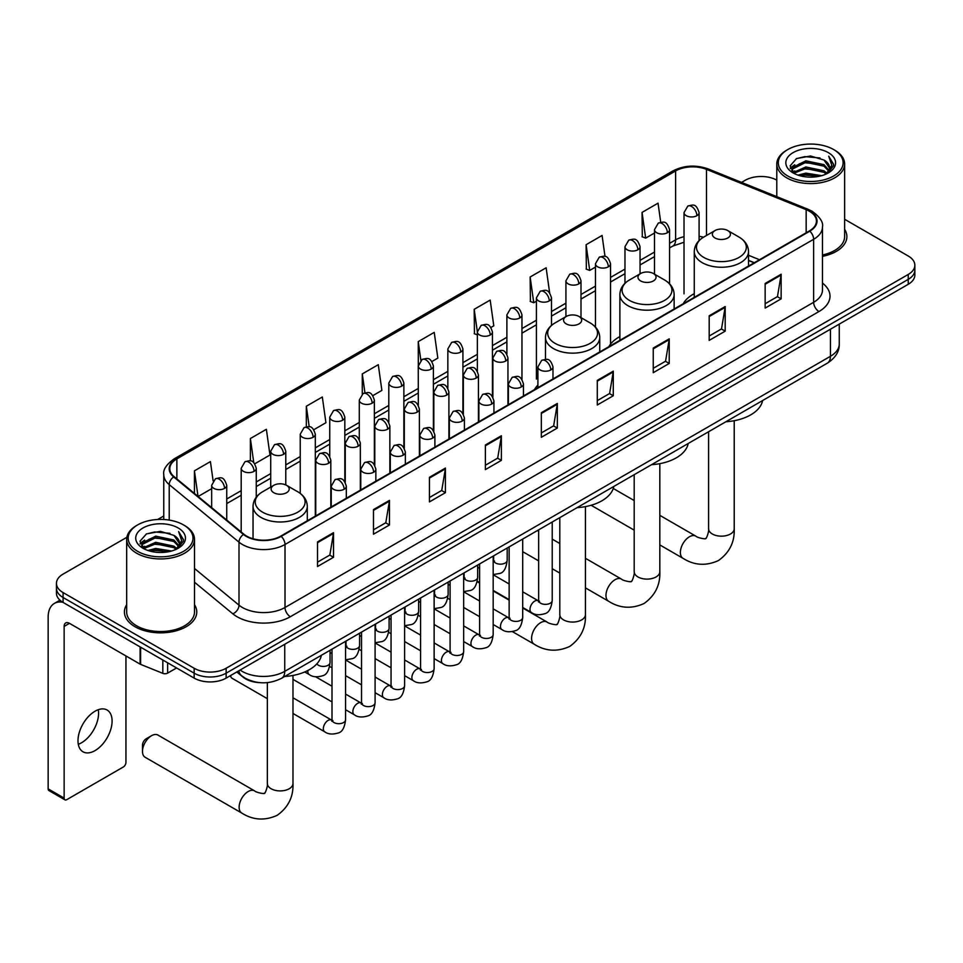 <?xml version="1.0" encoding="UTF-8"?>
<svg xmlns="http://www.w3.org/2000/svg" width="963" height="963" viewBox="0 0 963 963"><rect width="100%" height="100%" fill="white"/><g stroke="black" fill="none" stroke-linecap="round" stroke-linejoin="round"><path stroke-width="1.44" d="M537.908 385.068A39.94 23.064 0 0 0 534.465 389.642M619.883 336.605A39.94 23.064 0 0 0 608.857 346.692M694.263 293.655A39.94 23.064 0 0 0 683.249 303.742M754.161 262.803L748.528 260.528M259.998 682.659A22.606 13.049 180 0 1 243.061 677.133L236.79 671.957M126.863 537.282L63.077 574.117A22.606 13.049 0 0 0 56.444 583.349L56.444 593.196A22.606 13.049 0 0 0 63.077 602.417L194.165 678.108A22.606 13.049 0 0 0 226.136 678.108L908.229 284.302A22.606 13.049 0 0 0 914.85 275.069L914.85 270.146A22.606 13.049 0 0 1 908.229 279.378A22.606 13.049 0 0 0 914.85 270.146L914.85 265.222A22.606 13.049 0 0 0 908.229 256.002L844.623 219.275M56.444 583.349A22.606 13.049 0 0 0 63.077 592.582L194.165 668.262A22.606 13.049 0 0 0 226.136 668.262L226.136 673.185L908.229 279.378L226.136 673.185A22.606 13.049 0 0 1 194.165 673.185A22.606 13.049 0 0 0 226.136 673.185L226.136 678.108M63.077 592.582L63.077 597.493L194.165 673.185L63.077 597.493A22.606 13.049 0 0 1 56.444 588.273A22.606 13.049 0 0 0 63.077 597.493L63.077 602.417M126.671 604.692A36.173 20.885 0 0 0 124.42 611.962A36.173 20.885 0 0 0 135.013 626.732A36.173 20.885 0 0 0 174.435 631.259A36.173 20.885 0 0 0 196.765 611.962A36.173 20.885 0 0 0 194.502 604.692A36.173 20.885 0 0 1 196.765 611.962A36.173 20.885 0 0 1 174.435 631.259A36.173 20.885 0 0 1 135.013 626.732A36.173 20.885 0 0 1 124.42 611.962A36.173 20.885 0 0 1 126.671 604.692M809.377 211.234A24.111 13.927 180 0 1 816.443 221.081A24.111 13.927 180 0 1 809.377 230.927L280.751 536.114A24.111 13.927 180 0 1 243.952 534.26L174.159 476.721A24.111 13.927 180 0 1 169.801 468.728A24.111 13.927 180 0 1 176.867 458.882L675.605 170.945A24.111 13.927 180 0 1 706.493 169.38L806.163 209.669A24.111 13.927 180 0 1 809.377 211.234M809.799 210.981A24.713 14.276 0 0 0 806.5 209.392L706.83 169.091A24.713 14.276 0 0 0 675.183 170.692L176.434 458.641A24.713 14.276 0 0 0 173.665 476.914L243.458 534.465A24.713 14.276 0 0 0 281.184 536.367L809.799 231.168A24.713 14.276 0 0 0 809.799 210.981M317.525 541.904L317.525 566.521L333.511 557.288L333.511 532.671L317.525 541.904M317.525 562.151L329.84 555.037L333.451 533.49A6.031 3.479 -120 0 0 333.511 532.671M329.731 555.109L333.511 557.288M373.475 509.596L373.475 534.212L389.461 524.979L389.461 500.375L373.475 509.596M373.475 529.843L385.79 522.74L389.401 501.193A6.031 3.479 -120 0 0 389.461 500.375M385.682 522.801L389.461 524.979M429.426 477.299L429.426 501.904L445.412 492.683L445.412 468.066L429.426 477.299M429.426 497.546L441.74 490.432L445.351 468.885A6.031 3.479 -120 0 0 445.412 468.066M441.632 490.492L445.412 492.683M485.388 444.99L485.388 469.607L501.374 460.374L501.374 435.758L485.388 444.99M485.388 465.237L497.69 458.135L501.302 436.576A6.031 3.479 -120 0 0 501.374 435.758M497.582 458.195L501.374 460.374M765.152 283.471L765.152 308.088L781.137 298.855L781.137 274.238L765.152 283.471M765.152 303.718L777.466 296.604L781.065 275.057A6.031 3.479 -120 0 0 781.137 274.238M777.358 296.676L781.137 298.855M709.189 315.78L709.189 340.384L725.187 331.164L725.187 306.547L709.189 315.78M709.189 336.027L721.504 328.913L725.115 307.366A6.031 3.479 -120 0 0 725.187 306.547M721.395 328.973L725.187 331.164M653.239 348.076L653.239 372.693L669.225 363.46L669.225 338.856L653.239 348.076M653.239 368.323L665.553 361.221L669.165 339.662A6.031 3.479 -120 0 0 669.225 338.856M665.445 361.281L669.225 363.46M597.289 380.385L597.289 405.002L613.275 395.769L613.275 371.152L597.289 380.385M597.289 400.632L609.603 393.518L613.214 371.971A6.031 3.479 -120 0 0 613.275 371.152M609.495 393.578L613.275 395.769M541.338 412.694L541.338 437.298L557.324 428.066L557.324 403.461L541.338 412.694M541.338 432.929L553.653 425.827L557.252 404.279A6.031 3.479 -120 0 0 557.324 403.461M553.544 425.887L557.324 428.066M822.474 256.363A36.173 20.885 0 0 0 846.886 236.609A36.173 20.885 0 0 0 844.623 229.35A36.173 20.885 0 0 1 846.886 236.609A36.173 20.885 0 0 1 822.474 256.363M226.136 668.262L908.229 274.455A22.606 13.049 0 0 0 914.85 265.222M776.792 180.117A22.606 13.049 0 0 0 745.169 180.31L741.558 182.392M163.77 515.975L157.691 519.49M313.83 429.703L325.927 422.709L322.316 396.997L306.33 406.23L306.33 426.79M254.786 463.793L269.977 455.018L266.366 429.305L250.38 438.526L250.38 460.928M213.124 480.886L210.416 461.602L194.43 470.835L194.43 493.429M490.961 327.432L493.79 325.807L490.179 300.083L474.193 309.316L474.446 333.776M549.656 292.921L546.129 267.786L530.144 277.007L530.408 301.479M605.029 256.495L602.08 235.478L586.094 244.71L586.359 269.171M660.714 222.236L658.042 203.169L642.056 212.402L642.309 236.862M372.874 395.612L381.878 390.412L378.278 364.688L362.281 373.921L362.281 394.084M431.918 361.522L437.84 358.104L434.229 332.391L418.243 341.624L418.327 366.181M418.327 405.206L418.243 365.988M418.243 341.624L420.867 360.367M477.371 334.871L474.193 333.68M474.193 309.316L477.371 331.934A7.535 4.346 0 0 0 479.574 335.004A7.535 4.346 0 0 0 490.227 335.004A7.535 4.346 0 0 0 492.442 331.922C489.385 322.256 486.411 324.182 481.139 325.398A7.535 4.346 60 0 1 484.907 325.771A7.535 4.346 -120 0 1 490.227 335.004M530.144 277.007L533.755 302.731L536.415 301.19M533.755 302.731L530.144 301.383M586.094 244.71L589.705 270.422L595.459 267.1M589.705 270.422L586.094 269.074M642.056 212.402L645.655 238.114L654.503 233.022M645.655 238.114L642.056 236.766M362.281 373.921L364.941 392.808M306.33 406.23L309.219 426.802M250.38 438.526L253.775 462.673M198.137 496.487L211.667 488.686M194.43 470.835L198.017 496.39M787.794 176A32.405 18.706 0 0 0 833.621 176A32.405 18.706 0 0 0 833.621 149.542L834.692 150.156A33.91 19.585 0 0 0 834.692 150.156A33.91 19.585 0 0 1 844.623 164.011A33.91 19.585 0 0 1 823.69 182.091A33.91 19.585 0 0 1 786.735 177.854A33.91 19.585 0 0 1 776.792 164.011A33.91 19.585 0 0 1 786.735 150.168L787.794 149.542A32.405 18.706 0 0 0 787.794 176M822.474 254.978A33.91 19.585 0 0 0 844.623 236.609L844.623 164.011M798.014 175.122L805.838 173.123L821.692 175.663M800.253 175.808L805.838 174.652L819.369 176.241M793.139 172.606L805.838 166.96L824.027 170.8L826.964 173.232M793.921 173.244L805.838 168.501L824.027 172.341L826.146 173.966M792.092 171.558L792.513 167.478L805.838 160.809L824.027 164.649L829.011 170.307M791.923 170.812L792.513 169.019L805.838 162.35L824.027 166.19L828.662 171.041M825.953 174.122A18.839 10.882 0 0 0 829.552 167.731A18.839 10.882 0 0 0 824.027 160.039L829.54 168.104M828.3 152.623A24.869 14.361 0 0 0 793.175 152.587A24.869 14.361 0 0 0 793.018 172.871A24.869 14.361 0 0 0 793.127 172.931A24.869 14.361 0 0 0 828.409 172.871A24.869 14.361 0 0 0 828.3 152.623M824.027 160.039L810.497 155.994L796.582 158.558L790.129 165.841L794.415 173.617M827.494 173.364L833.513 165.744L833.633 164.372L828.734 156.211L831.815 165.359L826.158 174.026M834.692 150.168L833.621 149.542A32.405 18.706 0 0 0 787.794 149.542M828.734 156.211L833.621 164.685M796.257 158.714L804.779 156.62L820.043 157.98M790.382 168.621L793.163 166.43M799.278 163.83L804.779 162.771L819.501 163.975M799.278 169.982L804.779 168.922L819.501 170.126M800.409 175.844L804.779 175.073L819.344 176.241M790.226 168.019L794.788 164.769M792.645 172.148L794.788 170.92M715.003 237.969A9.04 5.224 0 0 0 727.787 237.969A9.04 5.224 0 0 0 727.787 230.578L739.018 237.067A24.918 14.385 0 0 1 739.018 257.422A24.918 14.385 0 0 1 703.772 257.41A24.918 14.385 0 0 1 703.772 237.067C697.633 240.714 694.467 245.553 694.263 251.596A27.133 15.661 0 0 0 702.22 262.67A27.133 15.661 0 0 0 731.784 266.065A27.133 15.661 0 0 0 748.528 251.596C748.323 245.553 745.157 240.714 739.018 237.067L727.787 230.578A9.04 5.224 0 0 0 715.003 230.578A9.04 5.224 0 0 0 715.003 237.969M725.897 421.746A41.445 23.931 0 0 0 762.6 400.548M640.612 280.919A9.04 5.224 0 0 0 653.408 280.919A9.04 5.224 0 0 0 653.408 273.528L664.626 280.016A24.918 14.385 0 0 1 664.626 300.36A24.918 14.385 0 0 1 629.381 300.36A24.918 14.385 0 0 1 629.381 280.016C623.242 283.664 620.076 288.503 619.883 294.546A27.133 15.661 0 0 0 627.828 305.62A27.133 15.661 0 0 0 657.392 309.015A27.133 15.661 0 0 0 674.136 294.546C673.931 288.503 670.766 283.664 664.626 280.016L653.408 273.528A9.04 5.224 0 0 0 640.612 273.528A9.04 5.224 0 0 0 640.612 280.919M651.506 464.696A41.445 23.931 0 0 0 688.208 443.498M566.22 323.869A9.04 5.224 0 0 0 579.016 323.869A9.04 5.224 0 0 0 579.016 316.478L590.235 322.966A24.918 14.385 0 0 1 590.235 343.31A24.918 14.385 0 0 1 554.989 343.31A24.918 14.385 0 0 1 554.989 322.966C548.85 326.613 545.684 331.453 545.491 337.495A27.133 15.661 0 0 0 553.436 348.57A27.133 15.661 0 0 0 583 351.964A27.133 15.661 0 0 0 599.744 337.495C599.552 331.453 596.374 326.613 590.235 322.966L579.016 316.478A9.04 5.224 0 0 0 566.22 316.478A9.04 5.224 0 0 0 566.22 323.869M577.114 507.645A41.445 23.931 0 0 0 613.816 486.447M142.476 751.393L142.476 745.242A5.272 3.045 -60 0 1 146.195 738.777L151.528 735.708A12.808 7.391 120 0 0 142.476 751.393A12.808 7.391 120 0 0 145.124 757.255L241.785 813.073A12.808 7.391 -60 0 1 239.823 802.805A12.808 7.391 -60 0 1 248.201 791.514A12.808 7.391 -60 0 1 254.605 790.876C256.062 792.621 265.776 794.379 264.404 793.115C264.813 794.944 268.135 785.652 267.353 783.509A12.808 7.391 180 0 0 271.109 788.745A12.808 7.391 180 0 0 289.225 788.745A12.808 7.391 180 0 0 292.981 783.509C293.522 796.774 288.274 807.367 277.212 815.312C264.813 820.921 253.004 820.175 241.785 813.073M273.769 492.707A9.04 5.224 0 0 0 286.565 492.707A9.04 5.224 0 0 0 286.565 485.328L297.796 491.804A24.918 14.385 0 0 1 297.796 512.16A24.918 14.385 0 0 1 262.55 512.16A24.918 14.385 0 0 1 262.55 491.804C256.411 495.451 253.233 500.291 253.04 506.333A27.133 15.661 0 0 0 260.985 517.408A27.133 15.661 0 0 0 290.549 520.802A27.133 15.661 0 0 0 307.293 506.333C307.101 500.291 303.935 495.451 297.796 491.804L286.565 485.328A9.04 5.224 0 0 0 273.769 485.328A9.04 5.224 0 0 0 273.769 492.707M284.663 676.483A41.445 23.931 0 0 0 321.377 655.297M254.605 790.876L157.932 735.07A12.808 7.391 120 0 0 151.528 735.708L146.195 738.777M267.353 698.669L232.071 678.289A6.777 3.912 -60 0 1 231.216 677.458A6.777 3.912 -60 0 1 230.675 675.484M98.262 709.707A24.111 13.927 -60 0 1 81.518 742.786A24.111 13.927 -60 0 1 78.304 744.291M95.048 750.598A24.111 13.927 120 0 0 110.793 729.34A24.111 13.927 120 0 0 107.098 710.02A24.111 13.927 120 0 0 95.048 711.212A24.111 13.927 120 0 0 79.291 732.458A24.111 13.927 120 0 0 82.987 751.79A24.111 13.927 120 0 0 95.048 750.598M167.646 662.797L167.646 673.113L176.578 667.949M62.812 602.272A30.142 17.406 -120 0 0 54.397 603.392A30.142 17.406 -120 0 0 48.15 617.187L48.15 788.866L64.136 798.098L64.136 626.419A7.535 4.346 60 0 1 65.701 622.965A7.535 4.346 60 0 1 69.468 623.338L140.104 664.121L140.104 646.895M64.136 798.098A3.768 2.179 120 0 0 64.918 799.82L48.932 790.587A3.768 2.179 -60 0 1 48.15 788.866M64.918 799.82A3.768 2.179 120 0 0 66.796 799.639L123.288 767.017A3.768 2.179 120 0 0 125.948 762.407L125.948 655.959M167.646 673.113A3.768 2.179 180 0 1 162.819 673.354L140.61 664.374A3.768 2.179 180 0 1 140.104 664.121M137.673 551.354A32.405 18.706 0 0 0 183.5 551.354A32.405 18.706 0 0 0 183.5 524.895L184.571 525.509A33.91 19.585 0 0 1 194.502 539.352A33.91 19.585 0 0 1 173.569 557.445A33.91 19.585 0 0 1 136.614 553.195A33.91 19.585 0 0 1 126.671 539.352A33.91 19.585 0 0 1 136.614 525.509L137.673 524.895A32.405 18.706 0 0 0 137.673 551.354M126.671 539.352L126.671 611.962A33.91 19.585 0 0 0 136.614 625.806A33.91 19.585 0 0 0 173.569 630.043A33.91 19.585 0 0 0 194.502 611.962L194.502 539.352M147.893 550.463L155.717 548.465L171.57 551.005M150.132 551.149L155.717 550.005L169.247 551.582L154.658 550.415L150.288 551.185M143.042 547.935L155.717 542.313L173.906 546.153L176.843 548.573M143.8 548.597L155.717 543.842L173.906 547.682L176.024 549.307M141.97 546.9L142.392 542.819L155.717 536.15L173.906 540.002L178.889 545.648M141.802 546.153L142.392 544.36L155.717 537.691L173.906 541.531L178.54 546.382M175.832 549.464A18.839 10.882 0 0 0 179.431 543.072A18.839 10.882 0 0 0 173.906 535.38L179.419 543.445M178.179 527.965A24.869 14.361 0 0 0 143.054 527.941A24.869 14.361 0 0 0 142.897 548.212A24.869 14.361 0 0 0 143.006 548.272A24.869 14.361 0 0 0 178.287 548.212A24.869 14.361 0 0 0 178.179 527.965M173.906 535.38L160.376 531.347L146.46 533.899L140.02 541.182L144.294 548.958M177.385 548.717L183.391 541.086L183.512 539.725L178.612 531.552L181.694 540.7L176.036 549.379M184.571 525.509L183.5 524.895A32.405 18.706 0 0 0 137.673 524.895M178.612 531.552L183.5 540.026M146.135 534.056L154.658 531.961L169.921 533.321M140.261 543.963L143.042 541.784M149.157 539.172L154.658 538.112L169.38 539.316M149.157 545.335L154.658 544.264L169.38 545.467M140.104 543.361L144.667 540.111M142.524 547.49L144.667 546.262M240.1 670.043A30.142 17.406 0 0 0 242.122 671.343A30.142 17.406 0 0 0 284.747 671.343L830.431 356.298A30.142 17.406 0 0 0 839.255 343.984C839.471 351.471 835.499 357.875 827.301 363.195L281.629 678.241A15.071 8.703 60 0 0 284.747 671.343L284.747 644.259M830.431 329.226L830.431 356.298A15.071 8.703 60 0 1 827.301 363.195M238.872 670.754A15.071 10.075 129.5 0 0 241.496 675.653L236.922 671.873M908.229 284.302L908.229 274.455M194.165 678.108L194.165 668.262M822.474 283.098A37.677 21.752 180 0 1 818.971 311.531L290.344 616.729A7.535 4.346 60 0 1 285.012 607.497L813.639 302.298A30.142 17.406 0 0 0 822.474 289.995L822.474 226.979A30.142 17.406 180 0 1 813.639 239.293A7.535 4.346 -120 0 0 809.799 231.168M290.344 616.729A37.677 21.752 180 0 1 237.054 616.729A37.677 21.752 180 0 1 232.841 613.828L194.502 582.218M243.458 534.465A7.535 5.044 129.5 0 0 239.005 542.169L239.005 605.173A30.142 17.406 0 0 0 242.387 607.497A30.142 17.406 0 0 0 285.012 607.497L285.012 544.492A30.142 17.406 180 0 1 239.005 542.169L169.223 484.618A30.142 17.406 180 0 1 163.77 474.639L163.77 519.502M822.474 226.979C823.473 222.272 820.007 217.024 812.086 211.222L808.113 209.308A7.535 3.527 112 0 0 806.5 209.392M808.113 209.308L708.443 169.019C695.96 164.601 684.115 165.239 672.896 170.933A7.535 4.346 60 0 1 675.183 170.692M176.434 458.641A7.535 4.346 -120 0 0 174.159 458.882C166.334 464.503 162.867 469.763 163.77 474.639M173.665 476.914A7.535 5.044 129.5 0 0 169.223 484.618L169.223 520.092M708.443 169.019A7.535 3.527 112 0 0 706.83 169.091M281.184 536.367A7.535 4.346 60 0 1 285.012 544.492L813.639 239.293L813.639 302.298A7.535 4.346 60 0 0 818.971 311.531M194.502 568.471L239.005 605.173A7.535 5.044 -50.5 0 1 232.841 613.828M176.867 458.882L176.867 478.948M806.163 209.669L806.163 232.781M706.493 169.38L706.493 235.502M759.494 259.721L748.528 255.291M703.459 237.247A24.111 13.927 0 0 0 699.09 236.284M684.019 236.705A24.111 13.927 0 0 0 675.605 239.859L669.574 243.338M675.605 170.945L675.605 239.859A13.566 7.836 60 0 1 672.8 246.071L669.574 247.924M654.503 252.041L640.046 260.383M624.975 269.086L610.53 277.428M595.459 286.131L581.002 294.473M565.931 303.176L551.486 311.518M536.415 320.222L521.958 328.564M506.887 337.267L492.442 345.609M477.371 354.312L462.914 362.654M447.843 371.357L433.398 379.699M418.327 388.402L403.87 396.744M388.799 405.435L374.354 413.777M359.283 422.48L344.826 430.822M329.755 439.525L315.31 447.867M300.239 456.57L285.782 464.912M270.711 473.615L256.266 481.957M241.195 490.661L226.738 499.003M541.338 413.464L557.252 404.279M597.289 381.167L613.214 371.971M653.239 348.859L669.165 339.662M709.189 316.55L725.115 307.366M765.152 284.254L781.065 275.057M485.388 445.773L501.302 436.576M429.426 478.081L445.351 468.885M373.475 510.378L389.401 501.193M317.525 542.687L333.451 533.49M734.215 420.711L734.215 528.771A12.808 7.391 180 0 1 730.46 533.996A12.808 7.391 180 0 1 712.343 533.996A12.808 7.391 180 0 1 708.587 528.771C709.37 530.914 706.035 540.195 705.626 538.377C706.998 539.641 697.296 537.884 695.828 536.138L659.824 515.349M734.215 528.771C734.757 542.025 729.497 552.63 718.434 560.562C706.035 566.172 694.239 565.425 683.02 558.323A12.808 7.391 -60 0 1 681.058 548.055A12.808 7.391 -60 0 1 689.424 536.776A12.808 7.391 -60 0 1 695.828 536.138M659.824 463.66L659.824 571.721A12.808 7.391 180 0 1 656.068 576.945A12.808 7.391 180 0 1 637.951 576.945A12.808 7.391 180 0 1 634.196 571.721C634.978 573.864 631.644 583.145 631.234 581.327C632.607 582.591 622.905 580.833 621.436 579.088L585.432 558.299M659.824 571.721C660.365 584.974 655.105 595.579 644.042 603.512C631.644 609.122 619.847 608.375 608.628 601.273A12.808 7.391 -60 0 1 606.666 591.005A12.808 7.391 -60 0 1 615.032 579.714A12.808 7.391 -60 0 1 621.436 579.088M585.432 506.61L585.432 614.671A12.808 7.391 180 0 1 581.676 619.895A12.808 7.391 180 0 1 563.56 619.895A12.808 7.391 180 0 1 559.804 614.671C560.586 616.814 557.252 626.094 556.843 624.277C558.215 625.541 548.513 623.783 547.044 622.038L522.704 607.978M585.432 614.671C585.973 627.924 580.713 638.529 569.663 646.462C557.264 652.071 545.455 651.325 534.236 644.223A12.808 7.391 -60 0 1 532.274 633.955A12.808 7.391 -60 0 1 540.64 622.664A12.808 7.391 -60 0 1 547.044 622.038M550.764 369.948A7.535 4.346 0 0 0 552.979 366.879C549.921 357.213 546.948 359.139 541.675 360.355A7.535 4.346 60 0 1 545.443 360.728A7.535 4.346 -120 0 1 550.764 369.948A7.535 4.346 0 0 1 540.111 369.948A7.535 4.346 0 0 1 537.908 366.879L541.675 360.355M522.704 607.46L531.395 612.48A6.777 3.912 -60 0 1 530.348 607.051A6.777 3.912 -60 0 1 534.778 601.068A6.777 3.912 -60 0 1 535.079 600.912A6.777 3.912 -60 0 1 538.173 600.731L522.704 591.8M539.051 601.418L538.437 601.923L538.654 600.455A6.777 3.912 -0 0 0 540.64 603.223A6.777 3.912 -0 0 0 549.921 603.392A6.777 3.912 -0 0 0 552.22 600.455C551.293 608.327 548.85 612.733 544.902 613.648C539.232 615.381 534.73 614.984 531.395 612.48M521.248 386.994A7.535 4.346 0 0 0 523.451 383.924C520.393 374.258 517.42 376.184 512.147 377.4A7.535 4.346 60 0 1 515.915 377.773A7.535 4.346 -120 0 1 521.248 386.994A7.535 4.346 0 0 1 510.583 386.994A7.535 4.346 0 0 1 508.38 383.924L512.147 377.4M493.176 624.505L501.867 629.525A6.777 3.912 -60 0 1 500.832 624.096A6.777 3.912 -60 0 1 505.262 618.114A6.777 3.912 -60 0 1 505.563 617.957A6.777 3.912 -60 0 1 508.657 617.777L493.176 608.845M509.523 618.463L508.921 618.968L509.138 617.5A6.777 3.912 -0 0 0 511.124 620.268A6.777 3.912 -0 0 0 520.405 620.437A6.777 3.912 -0 0 0 522.704 617.5C521.765 625.372 519.334 629.778 515.386 630.693C509.716 632.426 505.214 632.029 501.867 629.525M491.72 404.039A7.535 4.346 0 0 0 493.935 400.969C490.877 391.303 487.904 393.229 482.632 394.445A7.535 4.346 60 0 1 486.399 394.818A7.535 4.346 -120 0 1 491.72 404.039A7.535 4.346 0 0 1 481.067 404.039A7.535 4.346 0 0 1 478.864 400.969L482.632 394.445M463.66 641.551L472.351 646.57A6.777 3.912 -60 0 1 471.304 641.141A6.777 3.912 -60 0 1 475.734 635.159A6.777 3.912 -60 0 1 476.035 634.99A6.777 3.912 -60 0 1 479.129 634.822L463.66 625.89M480.007 635.508L479.393 636.013L479.61 634.545A6.777 3.912 -0 0 0 481.596 637.313A6.777 3.912 -0 0 0 490.877 637.482A6.777 3.912 -0 0 0 493.176 634.545C492.249 642.417 489.806 646.823 485.858 647.738C480.188 649.459 475.686 649.074 472.351 646.57M462.204 421.084A7.535 4.346 0 0 0 464.407 418.014C461.349 408.348 458.376 410.274 453.104 411.478A7.535 4.346 60 0 1 456.871 411.851A7.535 4.346 -120 0 1 462.204 421.084A7.535 4.346 0 0 1 451.551 421.084A7.535 4.346 0 0 1 449.336 418.014L453.104 411.478M434.132 658.596L442.824 663.615A6.777 3.912 -60 0 1 441.788 658.174A6.777 3.912 -60 0 1 446.218 652.204A6.777 3.912 -60 0 1 446.519 652.035A6.777 3.912 -60 0 1 449.613 651.867L434.132 642.935M450.479 652.553L449.877 653.058L450.094 651.59A6.777 3.912 -0 0 0 452.08 654.359A6.777 3.912 -0 0 0 461.361 654.527A6.777 3.912 -0 0 0 463.66 651.59C462.721 659.462 460.29 663.868 456.342 664.783C450.672 666.504 446.17 666.119 442.824 663.615M432.676 438.129A7.535 4.346 0 0 0 434.891 435.059C431.833 425.393 428.86 427.307 423.588 428.523A7.535 4.346 60 0 1 427.355 428.896A7.535 4.346 -120 0 1 432.676 438.129A7.535 4.346 0 0 1 422.023 438.129A7.535 4.346 0 0 1 419.82 435.059L423.588 428.523M404.616 675.641L413.308 680.66A6.777 3.912 -60 0 1 412.26 675.219A6.777 3.912 -60 0 1 416.69 669.249A6.777 3.912 -60 0 1 416.991 669.08A6.777 3.912 -60 0 1 420.085 668.912L404.616 659.98M420.963 669.598L420.35 670.092L420.566 668.635A6.777 3.912 -0 0 0 422.552 671.404A6.777 3.912 -0 0 0 431.833 671.572A6.777 3.912 -0 0 0 434.132 668.635C433.206 676.508 430.762 680.913 426.814 681.828C421.144 683.549 416.642 683.164 413.308 680.66M403.16 455.174A7.535 4.346 0 0 0 405.363 452.104C402.305 442.426 399.332 444.352 394.06 445.568A7.535 4.346 60 0 1 397.827 445.941A7.535 4.346 -120 0 1 403.16 455.174A7.535 4.346 0 0 1 392.507 455.174A7.535 4.346 0 0 1 390.292 452.104L394.06 445.568M375.089 692.686L383.78 697.706A6.777 3.912 -60 0 1 382.744 692.265A6.777 3.912 -60 0 1 387.174 686.294A6.777 3.912 -60 0 1 387.475 686.125A6.777 3.912 -60 0 1 390.569 685.957L375.089 677.025M391.435 686.643L390.834 687.137L391.05 685.68A6.777 3.912 -0 0 0 393.036 688.449A6.777 3.912 -0 0 0 402.317 688.617A6.777 3.912 -0 0 0 404.616 685.68C403.678 693.553 401.246 697.946 397.298 698.873C391.628 700.595 387.126 700.209 383.78 697.706M373.632 472.219A7.535 4.346 0 0 0 375.847 469.137C372.789 459.471 369.816 461.397 364.544 462.613A7.535 4.346 60 0 1 368.311 462.986A7.535 4.346 -120 0 1 373.632 472.219A7.535 4.346 0 0 1 362.979 472.219A7.535 4.346 0 0 1 360.776 469.137L364.544 462.613M345.573 709.731L354.264 714.751A6.777 3.912 -60 0 1 353.216 709.31A6.777 3.912 -60 0 1 357.646 703.339A6.777 3.912 -60 0 1 357.947 703.171A6.777 3.912 -60 0 1 361.041 703.002L345.573 694.07M361.919 703.688L361.306 704.182L361.522 702.725A6.777 3.912 -0 0 0 363.508 705.494A6.777 3.912 -0 0 0 372.789 705.662A6.777 3.912 -0 0 0 375.089 702.725C374.162 710.598 371.718 714.991 367.77 715.918C362.1 717.64 357.598 717.254 354.264 714.751M344.116 489.264A7.535 4.346 0 0 0 346.319 486.183C343.261 476.516 340.288 478.442 335.016 479.658A7.535 4.346 60 0 1 338.783 480.031A7.535 4.346 -120 0 1 344.116 489.264A7.535 4.346 0 0 1 333.463 489.264A7.535 4.346 0 0 1 331.248 486.183L335.016 479.658M292.981 713.463L324.736 731.796A6.777 3.912 -60 0 1 323.7 726.355A6.777 3.912 -60 0 1 328.13 720.384A6.777 3.912 -60 0 1 328.431 720.216A6.777 3.912 -60 0 1 331.525 720.047L292.981 697.79M332.391 720.733L331.79 721.227L332.006 719.77A6.777 3.912 -0 0 0 333.992 722.539A6.777 3.912 -0 0 0 343.273 722.707A6.777 3.912 -0 0 0 345.573 719.77C344.634 727.643 342.202 732.036 338.254 732.963C332.584 734.685 328.082 734.3 324.736 731.796M505.744 361.005A7.535 4.346 0 0 0 507.946 357.923C504.889 348.257 501.916 350.183 496.643 351.399A7.535 4.346 60 0 1 500.411 351.772A7.535 4.346 -120 0 1 505.744 361.005A7.535 4.346 0 0 1 495.078 361.005A7.535 4.346 0 0 1 492.875 357.923L496.643 351.399M494.019 561.212L493.405 561.706L493.634 560.249A6.777 3.912 -0 0 0 495.62 563.018A6.777 3.912 -0 0 0 504.901 563.186A6.777 3.912 -0 0 0 507.188 560.249C506.261 568.122 503.83 572.516 499.881 573.442L493.176 574.562M476.216 378.05A7.535 4.346 0 0 0 478.43 374.968C475.361 365.302 472.4 367.228 467.115 368.444A7.535 4.346 60 0 1 470.883 368.817A7.535 4.346 -120 0 1 476.216 378.05A7.535 4.346 0 0 1 465.562 378.05A7.535 4.346 0 0 1 463.347 374.968L467.115 368.444M464.491 578.245L463.889 578.751L464.106 577.282A6.777 3.912 -0 0 0 466.092 580.051A6.777 3.912 -0 0 0 475.373 580.22A6.777 3.912 -0 0 0 477.672 577.282C476.745 585.167 474.302 589.561 470.353 590.488L463.66 591.607M446.7 395.095A7.535 4.346 0 0 0 448.902 392.013C445.845 382.347 442.872 384.273 437.599 385.489A7.535 4.346 60 0 1 441.367 385.862A7.535 4.346 -120 0 1 446.7 395.095A7.535 4.346 0 0 1 436.034 395.095A7.535 4.346 0 0 1 433.832 392.013L437.599 385.489M434.975 595.29L434.361 595.796L434.59 594.327A6.777 3.912 -0 0 0 436.576 597.096A6.777 3.912 -0 0 0 445.857 597.265A6.777 3.912 -0 0 0 448.144 594.327C447.217 602.212 444.786 606.606 440.837 607.533L434.132 608.652M417.172 412.128A7.535 4.346 0 0 0 419.387 409.058C416.317 399.392 413.356 401.318 408.071 402.534A7.535 4.346 60 0 1 411.839 402.907A7.535 4.346 -120 0 1 417.172 412.128A7.535 4.346 0 0 1 406.518 412.128A7.535 4.346 0 0 1 404.304 409.058L408.071 402.534M405.447 612.336L404.845 612.841L405.062 611.373A6.777 3.912 -0 0 0 407.048 614.141A6.777 3.912 -0 0 0 416.329 614.31A6.777 3.912 -0 0 0 418.628 611.373C417.701 619.257 415.258 623.651 411.309 624.578L404.616 625.697M387.656 429.173A7.535 4.346 0 0 0 389.859 426.103C386.801 416.437 383.828 418.363 378.555 419.579A7.535 4.346 60 0 1 382.323 419.952A7.535 4.346 -120 0 1 387.656 429.173A7.535 4.346 0 0 1 376.99 429.173A7.535 4.346 0 0 1 374.788 426.103L378.555 419.579M375.931 629.381L375.317 629.886L375.546 628.418A6.777 3.912 -0 0 0 377.532 631.186A6.777 3.912 -0 0 0 386.813 631.355A6.777 3.912 -0 0 0 389.1 628.418C388.173 636.302 385.742 640.696 381.793 641.623L375.089 642.742M358.128 446.218A7.535 4.346 0 0 0 360.343 443.149C357.273 433.482 354.312 435.408 349.027 436.624A7.535 4.346 60 0 1 352.795 436.997A7.535 4.346 -120 0 1 358.128 446.218A7.535 4.346 0 0 1 347.474 446.218A7.535 4.346 0 0 1 345.26 443.149L349.027 436.624M346.403 646.426L345.801 646.931L346.018 645.463A6.777 3.912 -0 0 0 348.004 648.231A6.777 3.912 -0 0 0 357.285 648.4A6.777 3.912 -0 0 0 359.584 645.463C358.657 653.335 356.214 657.741 352.265 658.668L345.573 659.787M328.612 463.263A7.535 4.346 0 0 0 330.815 460.194C327.757 450.528 324.784 452.454 319.511 453.669A7.535 4.346 60 0 1 323.279 454.042A7.535 4.346 -120 0 1 328.612 463.263A7.535 4.346 0 0 1 317.946 463.263A7.535 4.346 0 0 1 315.744 460.194L319.511 453.669M316.875 663.808A6.777 3.912 -0 0 0 318.488 665.277A6.777 3.912 -0 0 0 327.769 665.445A6.777 3.912 -0 0 0 330.056 662.508C329.129 670.38 326.698 674.786 322.749 675.713C317.08 677.434 312.566 677.037 309.231 674.533A6.777 3.912 -60 0 1 307.823 671.428A6.777 3.912 -60 0 1 307.895 670.489M696.887 215.688A7.535 4.346 0 0 0 699.09 212.618C696.032 202.952 693.059 204.878 687.787 206.094A7.535 4.346 60 0 1 691.554 206.467A7.535 4.346 -120 0 1 696.887 215.688A7.535 4.346 0 0 1 686.234 215.688A7.535 4.346 0 0 1 684.019 212.618L687.787 206.094M667.359 232.733A7.535 4.346 0 0 0 669.574 229.663C666.516 219.997 663.543 221.923 658.271 223.139A7.535 4.346 60 0 1 662.038 223.512A7.535 4.346 -120 0 1 667.359 232.733A7.535 4.346 0 0 1 656.706 232.733A7.535 4.346 0 0 1 654.503 229.663L658.271 223.139M637.843 249.778A7.535 4.346 0 0 0 640.046 246.709C636.988 237.042 634.015 238.968 628.743 240.184A7.535 4.346 60 0 1 632.51 240.557A7.535 4.346 -120 0 1 637.843 249.778A7.535 4.346 0 0 1 627.19 249.778A7.535 4.346 0 0 1 624.975 246.709L628.743 240.184M608.315 266.823A7.535 4.346 0 0 0 610.53 263.754C607.472 254.088 604.499 256.014 599.227 257.217A7.535 4.346 60 0 1 602.994 257.59A7.535 4.346 -120 0 1 608.315 266.823A7.535 4.346 0 0 1 597.662 266.823A7.535 4.346 0 0 1 595.459 263.754L599.227 257.217M578.799 283.868A7.535 4.346 0 0 0 581.002 280.799C577.944 271.133 574.971 273.047 569.699 274.262A7.535 4.346 60 0 1 573.466 274.636A7.535 4.346 -120 0 1 578.799 283.868A7.535 4.346 0 0 1 568.146 283.868A7.535 4.346 0 0 1 565.931 280.799L569.699 274.262M549.271 300.913A7.535 4.346 0 0 0 551.486 297.844C548.429 288.166 545.455 290.092 540.183 291.308A7.535 4.346 60 0 1 543.951 291.681A7.535 4.346 -120 0 1 549.271 300.913A7.535 4.346 0 0 1 538.618 300.913A7.535 4.346 0 0 1 536.415 297.844L540.183 291.308M519.755 317.959A7.535 4.346 0 0 0 521.958 314.877C518.901 305.211 515.927 307.137 510.655 308.353A7.535 4.346 60 0 1 514.423 308.726A7.535 4.346 -120 0 1 519.755 317.959A7.535 4.346 0 0 1 509.102 317.959A7.535 4.346 0 0 1 506.887 314.877L510.655 308.353M460.711 352.049A7.535 4.346 0 0 0 462.914 348.967C459.857 339.301 456.883 341.227 451.611 342.443A7.535 4.346 60 0 1 455.379 342.816A7.535 4.346 -120 0 1 460.711 352.049A7.535 4.346 0 0 1 450.058 352.049A7.535 4.346 0 0 1 447.843 348.967L451.611 342.443M431.183 369.094A7.535 4.346 0 0 0 433.398 366.012C430.341 356.346 427.367 358.272 422.095 359.488A7.535 4.346 60 0 1 425.863 359.861A7.535 4.346 -120 0 1 431.183 369.094A7.535 4.346 0 0 1 420.53 369.094A7.535 4.346 0 0 1 418.327 366.012L422.095 359.488M401.667 386.139A7.535 4.346 0 0 0 403.87 383.057C400.813 373.391 397.839 375.317 392.567 376.533A7.535 4.346 60 0 1 396.335 376.906A7.535 4.346 -120 0 1 401.667 386.139A7.535 4.346 0 0 1 391.014 386.139A7.535 4.346 0 0 1 388.799 383.057L392.567 376.533M372.139 403.184A7.535 4.346 0 0 0 374.354 400.102C371.297 390.436 368.323 392.362 363.051 393.578A7.535 4.346 60 0 1 366.819 393.951A7.535 4.346 -120 0 1 372.139 403.184A7.535 4.346 0 0 1 361.486 403.184A7.535 4.346 0 0 1 359.283 400.102L363.051 393.578M342.623 420.229A7.535 4.346 0 0 0 344.826 417.148C341.769 407.481 338.795 409.407 333.523 410.623A7.535 4.346 60 0 1 337.291 410.996A7.535 4.346 -120 0 1 342.623 420.229A7.535 4.346 0 0 1 331.97 420.229A7.535 4.346 0 0 1 329.755 417.148L333.523 410.623M313.095 437.274A7.535 4.346 0 0 0 315.31 434.193C312.253 424.527 309.279 426.453 304.007 427.668A7.535 4.346 60 0 1 307.775 428.041A7.535 4.346 -120 0 1 313.095 437.274A7.535 4.346 0 0 1 302.442 437.274A7.535 4.346 0 0 1 300.239 434.193L304.007 427.668M283.579 454.319A7.535 4.346 0 0 0 285.782 451.238C282.725 441.572 279.752 443.498 274.479 444.713A7.535 4.346 60 0 1 278.247 445.087A7.535 4.346 -120 0 1 283.579 454.319A7.535 4.346 0 0 1 272.926 454.319A7.535 4.346 0 0 1 270.711 451.238L274.479 444.713M254.051 471.352A7.535 4.346 0 0 0 256.266 468.283C253.209 458.617 250.236 460.543 244.963 461.759A7.535 4.346 60 0 1 248.731 462.132A7.535 4.346 -120 0 1 254.051 471.352A7.535 4.346 0 0 1 243.398 471.352A7.535 4.346 0 0 1 241.195 468.283L244.963 461.759M224.535 488.397A7.535 4.346 0 0 0 226.738 485.328C223.681 475.662 220.708 477.588 215.435 478.804A7.535 4.346 60 0 1 219.203 479.177A7.535 4.346 -120 0 1 224.535 488.397A7.535 4.346 0 0 1 213.882 488.397A7.535 4.346 0 0 1 211.667 485.328L215.435 478.804M64.136 626.419L69.468 623.338M140.61 647.184L140.61 664.374M162.819 673.354L162.819 660.016M281.629 678.241C269.496 684.332 257.374 684.332 245.24 678.241L241.496 675.653M839.255 343.984L839.255 324.122M672.896 170.933L174.159 458.882M684.019 242.255L672.8 246.071M654.503 256.627L640.046 264.969M624.975 273.673L610.53 282.015M595.459 290.718L581.002 299.06M565.931 307.763L551.486 316.105M536.415 324.808L521.958 333.15M506.887 341.853L492.442 350.195M477.371 358.898L462.914 367.24M447.843 375.943L433.398 384.285M418.327 392.988L403.87 401.33M388.799 410.033L374.354 418.375M359.283 427.066L344.826 435.42M329.755 444.112L315.31 452.454M300.239 461.157L285.782 469.499M270.711 478.202L256.266 486.544M241.195 495.247L226.738 503.589M754.33 262.706L748.528 260.359M791.875 171.294L791.875 170.042M776.792 196.645L776.792 164.011M683.02 558.323L659.824 544.926M634.196 530.144L591.113 505.262M748.528 266.053L748.528 251.596M694.263 297.374L694.263 251.596M715.003 230.578L703.772 237.067M634.196 500.555L613.287 488.482M708.587 431.737L708.587 528.771M608.628 601.273L585.432 587.875M559.804 573.093L552.22 568.712M538.654 560.875L522.704 551.667M674.136 309.003L674.136 294.546M619.883 340.324L619.883 294.546M640.612 273.528L629.381 280.016M559.804 543.505L552.22 539.124M538.654 531.287L537.402 530.565M634.196 474.687L634.196 571.721M534.236 644.223L512.472 631.656M599.744 351.952L599.744 337.495M545.491 359.343L545.491 337.495M566.22 316.478L554.989 322.966M509.138 600.142L493.176 590.933M479.61 583.096L477.166 581.688M559.804 517.637L559.804 614.671M292.981 675.448L292.981 783.509M307.293 520.79L307.293 506.333M253.04 538.762L253.04 506.333M273.769 485.328L262.55 491.804M267.353 682.623L267.353 783.509M539.545 601.273L538.173 600.731M552.22 522.018L552.22 600.455M552.979 378.953L552.979 366.879M509.138 599.636L493.176 590.415M479.61 582.591L477.263 581.231M538.654 529.843L538.654 600.455M537.908 387.656L537.908 366.879M509.138 583.975L493.176 574.755M510.029 618.318L508.657 617.777M522.704 539.051L522.704 617.5M523.451 395.998L523.451 383.924M479.61 616.681L463.66 607.46M450.094 599.636L447.747 598.276M509.138 546.888L509.138 617.5M508.38 404.701L508.38 383.924M479.61 601.008L463.66 591.8M480.501 635.363L479.129 634.822M493.176 556.096L493.176 634.545M493.935 413.043L493.935 400.969M450.094 633.726L434.132 624.505M420.566 616.681L418.219 615.321M479.61 563.933L479.61 634.545M478.864 421.746L478.864 400.969M450.094 618.053L434.132 608.845M450.985 652.408L449.613 651.867M463.66 573.141L463.66 651.59M464.407 430.088L464.407 418.014M420.566 650.771L404.616 641.551M391.05 633.726L388.703 632.366M450.094 580.978L450.094 651.59M449.336 438.791L449.336 418.014M420.566 635.099L404.616 625.89M421.457 669.454L420.085 668.912M434.132 590.187L434.132 668.635M434.891 447.133L434.891 435.059M391.05 667.804L375.089 658.596M361.522 650.771L359.175 649.411M420.566 598.023L420.566 668.635M419.82 455.836L419.82 435.059M391.05 652.144L375.089 642.935M391.941 686.499L390.569 685.957M404.616 607.232L404.616 685.68M405.363 464.178L405.363 452.104M361.522 684.849L345.573 675.641M332.006 667.804L329.659 666.456M391.05 615.068L391.05 685.68M390.292 472.881L390.292 452.104M361.522 669.189L345.573 659.98M362.413 703.544L361.041 703.002M375.089 624.277L375.089 702.725M375.847 481.223L375.847 469.137M332.006 701.895L292.981 679.372M361.522 632.113L361.522 702.725M360.776 489.926L360.776 469.137M332.006 686.234L315.635 676.784M332.897 720.589L331.525 720.047M345.573 641.322L345.573 719.77M346.319 498.268L346.319 486.183M332.006 649.158L332.006 719.77M331.248 506.971L331.248 486.183M230.169 675.773L231.216 677.458M494.525 561.068L493.14 560.526M507.188 548.007L507.188 560.249M507.946 404.954L507.946 357.923M493.634 555.844L493.634 560.249M479.61 568.375L477.672 567.255M492.875 397.117L492.875 357.923M464.997 578.113L463.624 577.571M477.672 565.052L477.672 577.282M478.43 421.999L478.43 374.968M464.106 572.889L464.106 577.282M450.094 585.42L448.144 584.3M463.347 414.162L463.347 374.968M435.481 595.158L434.096 594.616M448.144 582.097L448.144 594.327M448.902 439.044L448.902 392.013M434.59 589.934L434.59 594.327M420.566 602.465L418.628 601.345M433.832 431.207L433.832 392.013M405.953 612.203L404.58 611.661M418.628 599.142L418.628 611.373M419.387 456.089L419.387 409.058M405.062 606.979L405.062 611.373M391.05 619.51L389.1 618.39M404.304 448.252L404.304 409.058M376.437 629.248L375.052 628.695M389.1 616.188L389.1 628.418M389.859 473.134L389.859 426.103M375.546 624.024L375.546 628.418M361.522 636.555L359.584 635.436M374.788 465.298L374.788 426.103M346.909 646.293L345.536 645.74M359.584 633.233L359.584 645.463M360.343 490.179L360.343 443.149M346.018 641.069L346.018 645.463M332.006 653.6L330.056 652.481M345.26 482.343L345.26 443.149M330.056 650.278L330.056 662.508M330.815 507.212L330.815 460.194M309.231 674.533L304.765 671.957M315.744 515.915L315.744 460.194M699.09 240.618L699.09 212.618M684.019 293.835L684.019 212.618M669.574 283.832L669.574 229.663M654.503 274.166L654.503 229.663M640.046 273.853L640.046 246.709M624.975 283.291L624.975 246.709M610.53 344.14L610.53 263.754M595.459 327.071L595.459 263.754M581.002 317.634L581.002 280.799M565.931 316.646L565.931 280.799M551.486 325.434L551.486 297.844M536.415 379.061L536.415 297.844M521.958 379.422L521.958 314.877M506.887 354.071L506.887 314.877M492.442 396.467L492.442 331.922M477.371 371.116L477.371 331.922L481.139 325.398M462.914 413.512L462.914 348.967M447.843 388.161L447.843 348.967M433.398 430.557L433.398 366.012M403.87 447.602L403.87 383.057M388.799 422.251L388.799 383.057M374.354 464.635L374.354 400.102M359.283 439.297L359.283 400.102M344.826 481.681L344.826 417.148M329.755 456.342L329.755 417.148M315.31 515.422L315.31 434.193M300.239 493.417L300.239 434.193M285.782 484.931L285.782 451.238M270.711 487.097L270.711 451.238M256.266 497.173L256.266 468.283M241.195 531.985L241.195 468.283M226.738 520.08L226.738 485.328M211.667 507.645L211.667 485.328M54.397 603.392L59.959 600.178M141.754 546.647L141.754 545.395"/></g></svg>
